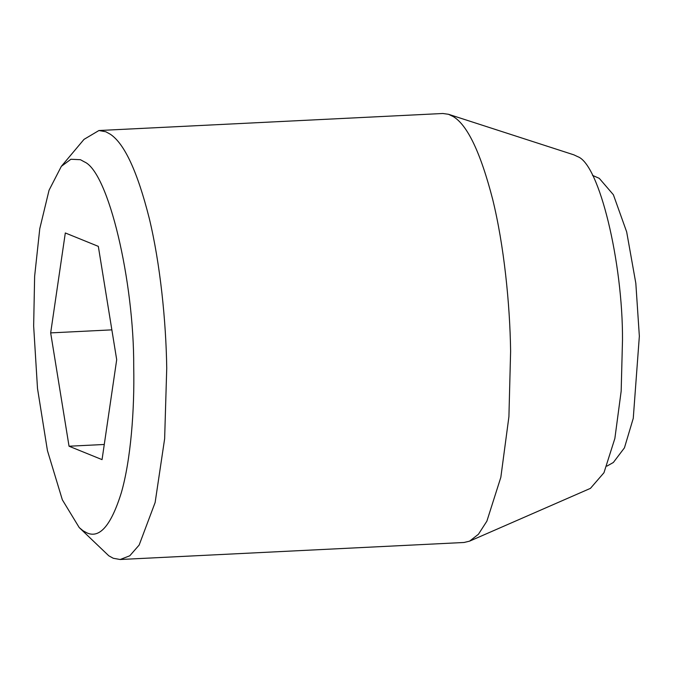 <?xml version="1.0" encoding="UTF-8"?>
<svg xmlns="http://www.w3.org/2000/svg" width="673" height="673" viewBox="0 0 673 673"><rect width="100%" height="100%" fill="white"/><g stroke="black" fill="none" stroke-linecap="round" stroke-linejoin="round"><path stroke-width="1.01" d="M79.221 527.565L108.782 555.789L113.274 558.27L120.173 559.507L464.059 542.48L469.577 541.151L478.436 534.253L486.882 521.154L500.838 477.3L508.914 416.688L510.614 351.197C509.932 303.38 503.926 245.157 492.737 199.603C480.648 152.746 467.474 125.06 453.207 116.547L448.445 114.275L442.817 113.493L98.931 130.52L84.016 139.37L61.336 166.357L49.053 190.232L39.774 228.685L34.634 276.275L33.65 325.984L37.503 388.481L47.438 450.624L62.345 499.82L79.221 527.565L83.006 530.719L86.943 532.89C99.722 538.711 111.196 525.285 121.367 492.602C130.68 460.172 134.642 410.429 133.717 366.608C134.112 281.272 108.462 171.96 84.361 161.865L80.424 159.703L70.917 159.257L61.336 166.357M120.173 559.507L129.78 555.78L139.151 545.054L155.135 502.495L164.641 438.746L166.736 368.224C166.054 321.004 160.208 263.656 149.263 218.346C137.46 171.682 124.48 143.652 110.33 134.238L105.829 131.765L98.931 130.52M469.577 541.151L590.44 488.362L603.959 472.74L614.861 438.485L621.171 391.122L622.5 339.966C622.895 262.605 599.298 164.052 577.653 156.641L573.926 154.866L448.445 114.267M116.698 359.693L98.325 246.368L65.315 232.967L50.668 332.891L69.041 446.224L102.052 459.625L116.698 359.693M104.273 444.474L69.041 446.224M111.861 329.863L50.668 332.891M606.903 466.12L613.347 462.486L624.443 447.831L633.259 418.328L639.35 336.197L635.825 283.266L626.672 231.916L613.389 194.758L599.273 178.345L592.509 175.367"/></g></svg>
